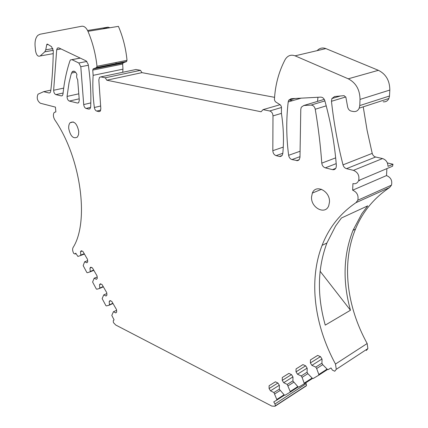 <?xml version="1.0" encoding="UTF-8"?>
<svg xmlns="http://www.w3.org/2000/svg" width="428" height="428" viewBox="0 0 428 428"><rect width="100%" height="100%" fill="white"/><g stroke="black" fill="none" stroke-linecap="round" stroke-linejoin="round"><path stroke-width="0.64" d="M50.846 90.137L43.629 91.678L38.006 94.197C36.476 97.862 37.263 100.88 40.366 103.244L55.437 107.118L55.865 111.917L54.249 112.387C52.986 114.383 53.147 116.849 54.741 119.787C81.24 158.242 89.388 222.228 73.022 247.609C72.316 249.203 72.546 251.134 73.723 253.408L75.05 254.018L75.745 253.167L77.896 256.436L80.32 255.618L80.79 255.051L80.507 251.701L81.304 250.733L82.93 251.455L87.521 259.4L87.713 261.84L86.905 262.792L84.658 261.77L83.176 265.622L86.82 272.433L87.269 272.748L89.752 271.994L90.233 271.443L89.966 268.105L90.784 267.158L92.443 267.917L97.081 275.953L97.268 278.393L96.434 279.318L94.149 278.237L92.609 282.036L96.289 288.916L96.755 289.237L99.285 288.558L99.783 288.017L99.531 284.684L100.371 283.769L102.057 284.572L106.749 292.693L106.925 295.127L106.069 296.026L103.742 294.892L102.153 298.626L105.871 305.576L106.337 305.913L108.931 305.303L109.44 304.779L109.204 301.456L110.066 300.563L111.783 301.408L116.528 309.626L116.694 312.049L115.817 312.921L113.447 311.728L111.799 315.409L114.089 319.871L113.227 320.743L113.447 322.6L115.704 325.002L271.834 406.092L275.001 406.252L306.154 385.944L306.507 385.505L306.186 383.702L275.001 403.946L275.343 405.814L275.001 406.252M92.753 70.09L122.659 64.045L123.173 62.863L93.245 68.876L92.753 70.09L93.133 75.349C92.475 85.9 92.881 96.621 94.358 107.508C94.716 109.434 95.503 110.627 96.723 111.087L98.889 111.622L100.232 111.178L100.831 108.744L98.831 79.961L99.51 77.34L100.805 76.896L105.283 77.8L106.781 80.202L261.085 111.772L263.054 109.638L269.667 110.975C271.689 111.638 272.796 113.286 272.989 115.908L272.818 150.688C273.005 153.235 274.097 154.883 276.103 155.631L279.682 156.509L280.912 156.397L282.25 155.268L282.796 153.55C284.015 140.614 283.555 127.212 281.41 113.34L281.464 106.866L280.565 105.053L275.316 101.682L274.423 99.788C275.161 85.258 278.714 71.899 285.08 59.711L285.321 59.278C287.803 55.517 291.051 54.372 295.074 55.833L348.258 78.811C355.935 82.818 359.862 89.687 360.028 99.414L359.771 105.572L359.21 108.15C357.979 110.74 356.064 111.863 353.453 111.521L351.335 111.125C349.409 110.627 348.178 109.242 347.643 106.968L345.883 97.306L344.064 95.642L334.573 96.535L331.887 98.552L331.465 101.302C333.856 122.906 337.703 144.092 343.005 164.86C343.604 166.861 344.77 168.129 346.503 168.659L353.464 170.355C357.894 172.265 359.622 175.651 358.648 180.53C357.514 183.114 355.604 184.142 352.923 183.617L352.656 190.187C357.005 192.129 358.728 195.478 357.813 200.234L355.952 202.685C340.212 213.428 328.934 227.648 322.107 245.346C308.535 280.34 314.152 324.686 335.477 364.051L336.29 369.305L334.776 371.242L332.395 370.124L330.999 367.93L328.169 369.61L327.377 369.385L322.84 364.784L321.92 363.335L322.043 359.113L320.492 356.668L317.656 355.417L310.46 359.911L310.386 362.939L311.905 365.346L315.741 367.096L316.65 368.529L318.823 374.473L318.678 375.244L313.135 378.539L312.376 378.309L307.989 373.778L307.095 372.36L307.186 368.251L305.683 365.854L302.949 364.603L296.064 368.899L296.015 371.846L297.492 374.211L301.189 375.955L302.066 377.362L304.196 383.178L304.062 383.927L298.755 387.073L298.022 386.848L292.913 380.99L292.977 376.988L291.516 374.639L288.884 373.387L282.293 377.507L282.261 380.374L283.694 382.696L287.258 384.435L290.195 391.502L290.072 392.23L284.995 395.247L284.288 395.017L279.34 389.255L279.372 385.355L277.949 383.049L275.413 381.803L269.1 385.746L269.089 388.544L270.48 390.823L273.92 392.556L276.788 399.479L276.675 400.185L273.76 401.919L275.001 403.946M93.245 68.876L96.509 67.603L126.495 61.595L126.998 60.15C125.843 48.343 122.986 37.081 118.417 26.359L87.97 31.324C92.678 42.436 95.69 54.094 97.001 66.297L96.509 67.603M53.233 53.634L40.189 55.966C37.974 56.892 36.428 55.207 35.545 50.905L35.107 46.294C34.722 41.243 35.647 37.584 37.894 35.326L40.002 34.24L81.743 26.236C84.188 25.98 86.263 27.676 87.97 31.324M40.189 55.966L44.785 51.836L53.27 50.343M52.906 48.583L45.759 49.825L44.785 51.836M45.759 49.825L46.711 44.737L46.968 44.196L47.562 44.164L51.531 46.657L53.281 50.729C53.093 65.024 52.243 78.527 50.713 91.244L50.135 92.683L49.108 92.988L43.629 91.678M324.884 100.906L311.038 105.085L303.746 105.507L301.285 107.219L300.788 109.301L299.975 157.311L299.279 159.612L297.77 160.682L291.96 159.569C290.168 158.959 289.06 157.541 288.643 155.3C286.284 137.484 286.139 119.685 288.205 101.912L288.702 100.291L291.067 98.691L320.7 97.124C322.659 97.193 324.039 98.392 324.831 100.703C330.828 122.44 334.675 144.076 336.365 165.609L336.055 167.755C335.311 169.322 334.124 169.948 332.492 169.632L325.317 167.851C323.295 167.15 322.118 165.583 321.781 163.143L335.67 157.862M311.038 105.085C313.194 105.213 314.596 106.593 315.249 109.236C318.336 127.469 320.513 145.44 321.781 163.143M83.711 104.571C83.995 106.631 84.776 107.92 86.065 108.439L88.799 109.119L90.073 108.701L90.683 106.866C91.25 93.288 90.42 79.084 88.184 64.259L86.215 60.942L58.77 47.861L57.389 48.059L56.699 49.707L53.644 90.271C53.762 92.534 54.506 93.983 55.891 94.615L61.311 95.909L62.408 95.572L63.002 94.021C64.163 82.24 66.484 71.155 69.973 60.765L70.476 59.899L71.958 59.674L78.816 63.002L80.801 66.736L83.711 104.571L90.811 102.907M67.068 96.423L69.042 82.732L71.011 74.643L72.246 71.679C73.991 70.454 75.558 71.422 76.96 74.579C76.334 76.232 76.569 77.912 77.666 79.624L79.287 100.216L78.688 102.672L77.489 103.052L69.352 101.067C67.849 100.355 67.089 98.804 67.068 96.423L78.784 93.818M311.536 196.998L312.354 193.082C315.773 183.73 330.245 191.102 329.48 202.059L328.757 205.654C325.328 215.37 310.798 207.853 311.536 196.998M68.726 128.534C68.544 125.982 68.999 124.05 70.09 122.74C74.135 120.675 77.019 123.548 78.747 131.359L78.543 134.654L77.42 137.04C73.359 139.175 70.459 136.339 68.726 128.534M387.383 162.94L393 164.229L392.572 166.208L358.648 180.53M386.864 169.258L386.511 175.571C390.796 177.369 392.46 180.557 391.492 185.137L389.614 187.528C373.879 198.1 362.495 211.972 355.459 229.157C341.474 263.134 346.445 305.934 367.154 343.518L367.887 348.585L366.357 350.495M305.624 382.803L306.186 383.702M359.338 180.236L359.707 180.75M106.813 293.571L103.742 294.892M101.008 284.069L99.531 284.684M103.218 286.578L99.783 288.017M103.367 286.84L99.285 288.558M97.161 277.007L94.149 278.237M91.506 267.489L89.966 268.105M93.678 270.063L90.233 271.443M93.844 270.357L89.752 271.994M87.617 260.62L84.658 261.77M82.123 251.097L80.507 251.701M84.246 253.734L80.79 255.051M84.428 254.05L80.32 255.618M123.173 62.863L126.495 61.595M122.659 64.045L122.959 69.165L93.133 75.349M122.74 72.279L122.959 69.165M134.89 69.721L135.944 69.502L140.47 70.331L105.283 77.8M140.47 70.331L141.941 72.642L106.781 80.202M141.941 72.642L274.578 97.327M288.884 99.986L292.511 100.66M280.035 104.716L263.054 109.638M317.132 50.648C319.572 48.097 322.439 47.39 325.724 48.541L378.395 70.315C385.954 74.108 389.764 80.689 389.822 90.057L389.496 95.995L388.918 98.488C387.672 100.992 385.756 102.094 383.178 101.789M346.503 168.659L375.64 157.006C373.928 156.52 372.788 155.311 372.216 153.379L367.09 130.294L363.233 106.845M375.64 157.006L382.53 158.563C386.024 159.751 387.838 162.34 387.977 166.332L393 164.229M386.511 175.571L352.656 190.187M341.437 217.996L367.722 205.857L361.804 213.749L352.998 230.35L355.459 229.157M341.432 218.002L335.573 226.048L326.901 243.018C317.512 268.276 316.961 295.641 325.253 325.12L350.468 310.247C342.528 281.667 343.368 255.035 352.998 230.35M317.672 355.422L310.46 359.911M320.433 356.647L310.386 362.939M321.974 359.001L311.905 365.346M321.926 363.163L315.741 367.096M322.749 364.64L316.65 368.529M302.965 364.608L296.064 368.899M305.624 365.828L296.015 371.846M307.122 368.144L297.492 374.211M307.101 372.2L301.189 375.955M307.903 373.644L302.066 377.362M288.895 373.393L282.293 377.507M291.463 374.618L282.261 380.374M292.913 376.886L283.694 382.696M292.918 380.84L287.258 384.435M293.699 382.258L288.114 385.815M275.423 381.808L269.1 385.746M277.906 383.028L269.089 388.544M279.313 385.259L270.48 390.823M279.34 389.116L273.92 392.556M280.105 390.502L274.749 393.91M116.577 310.321L113.447 311.728M110.617 300.836L109.204 301.456M112.858 303.27L109.44 304.779M112.997 303.505L108.931 305.303M317.539 101.377L317.956 97.268M350.468 310.247L320.107 271.229M116.004 62.515L116.074 63.681M102.704 28.922L108.027 27.178L109.959 27.74M76.023 253.654L75.05 254.018M50.012 92.796L49.108 92.988M46.711 44.737L48.097 44.501M97.001 66.297L127.014 60.321M94.358 107.508L100.639 106.005M96.723 111.087L100.735 110.108M100.077 111.334L98.889 111.622M100.805 76.896L135.944 69.502M281.458 107.508L269.667 110.975M272.989 115.908L281.415 113.377M283.266 147.109L272.818 150.688M276.103 155.631L282.822 153.278M282.079 155.524L279.43 156.455M295.074 55.833L325.869 48.594M378.395 70.315L348.258 78.811M360.028 99.414L389.822 90.057M389.496 95.995L359.771 105.572M331.465 101.302L345.781 96.937M343.005 164.86L372.216 153.379M382.53 158.563L353.464 170.355M355.952 202.685L389.614 187.528M335.477 364.051L367.154 343.518M327.104 369.113L318.823 374.473M318.678 375.244L327.522 369.508M312.119 378.052L304.196 383.178M304.062 383.927L312.526 378.443M297.786 386.596L290.195 391.502M290.072 392.23L298.182 386.987M284.069 394.782L276.788 399.479M276.675 400.185L284.454 395.162M288.643 155.3L300.076 151.245M288.205 101.912L301.173 98.156M291.96 159.569L299.985 156.664M299.258 159.644L296.427 160.677M303.746 105.507L324.269 99.36M315.249 109.236L326.216 105.85M325.317 167.851L336.205 163.624M335.745 168.354L332.492 169.632M86.065 108.439L90.634 107.348M89.928 108.846L88.799 109.119M56.699 49.707L61.044 48.947M53.644 90.271L63.692 88.12M55.891 94.615L63.103 93.037M62.274 95.695L61.311 95.909M69.352 101.067L79.18 98.836M78.543 102.806L77.489 103.052M71.476 73.076L75.638 72.241M71.958 59.674L80.277 58.112M86.9 61.445L78.816 63.002M88.334 65.254L80.801 66.736M87.585 30.49L108.027 27.178M46.968 44.196L47.465 44.111M44.817 51.804L53.27 50.317M96.723 67.453L126.715 61.45M93.031 69.02L122.959 63.007M359.21 108.15L388.918 98.488M331.887 98.552L340.404 95.984M357.813 200.234L391.492 185.137M322.107 245.346L326.901 243.018M336.29 369.305L367.887 348.585M318.855 375.014L327.441 369.444M304.228 383.713L312.451 378.384M290.227 392.032L298.118 386.933M276.82 400.003L284.39 395.114M275.343 405.814L306.507 385.505M288.702 100.291L294.983 98.483M57.389 48.059L58.706 47.834M312.354 193.082L321.546 189.283M73.311 121.937L70.09 122.74M72.246 71.679L74.344 71.262M71.877 59.636L80.202 58.074"/></g></svg>
